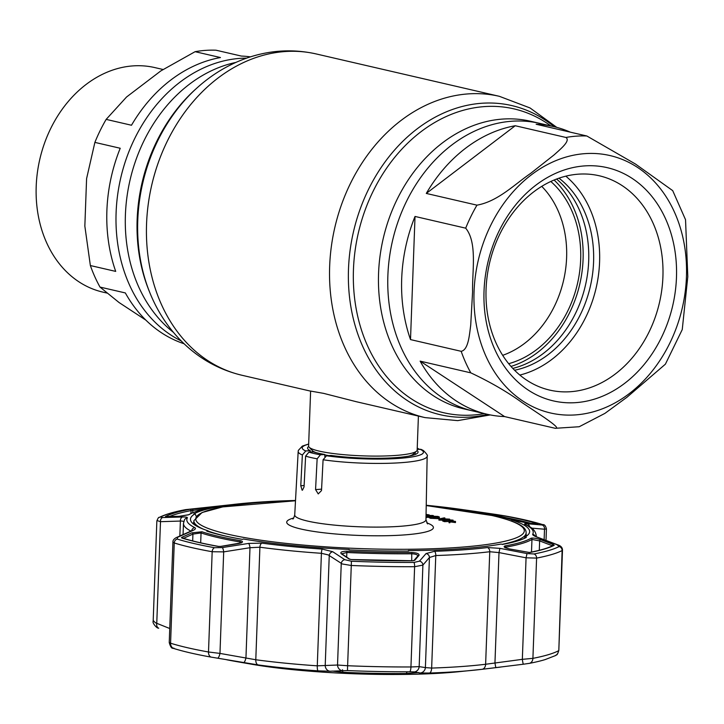 <?xml version="1.0" encoding="UTF-8"?>
<svg xmlns="http://www.w3.org/2000/svg" width="724" height="724" viewBox="0 0 724 724"><rect width="100%" height="100%" fill="white"/><g stroke="black" fill="none" stroke-linecap="round" stroke-linejoin="round"><path stroke-width="1.09" d="M387.874 275.609A147.624 117.062 103 0 0 473.279 411.051A147.624 117.062 -77 0 1 387.874 275.609A147.624 117.062 -77 0 1 539.823 123.397A147.624 117.062 103 0 0 387.874 275.609M181.19 340.923A147.624 117.062 -77 0 1 116.102 212.738A147.624 117.062 -77 0 1 246.603 58.128A147.624 117.062 103 0 0 116.102 212.738A147.624 117.062 103 0 0 181.19 340.923M356 401.639L323.574 393.358L310.614 391.078L308.605 446.038A54.318 7.828 2.1 0 0 309.139 447.206A54.318 7.828 2.1 0 0 395.123 455.487A54.318 7.828 2.1 0 0 416.544 451.143A54.318 7.828 2.1 0 0 417.16 450.02L418.409 416.083M508.673 363.692A101.65 80.599 103 0 0 580.666 259.69A101.65 80.599 103 0 0 550.819 181.489M510.99 366.425A105.396 83.577 103 0 0 583.082 259.337A105.396 83.577 103 0 0 554.104 180.041M502.673 355.33A96.998 76.907 103 0 0 566.611 257.572A96.998 76.907 103 0 0 541.751 186.367M415.024 216.449A147.624 117.062 103 0 0 401.693 278.803A147.624 117.062 103 0 0 410.508 339.592L461.17 351.312C468.401 349.936 469.396 334.941 470.709 325.221L472.582 291.863C472.075 271.509 477.532 242.522 465.686 228.169L415.024 216.449L410.508 339.592M426.291 193.435L476.962 205.154C497.859 201.498 514.891 184.113 530.665 173.371L554.222 154.791C560.466 149.108 570.865 140.709 565.915 137.46L515.244 125.741A147.624 117.062 103 0 0 426.291 193.435L515.244 125.741M570.367 132.175A147.624 117.062 103 0 0 553.643 126.591A147.624 117.062 103 0 0 536.158 124.257L586.829 135.985L635.509 164.058L672.705 190.638L685.538 219.716L687.8 276.659L682.252 329.565L665.401 364.163L626.957 397.25L604.893 413.395L579.209 426.735L555.254 428.3C560.331 428.59 550.249 421.784 544.43 417.576L522.113 402.644C507.569 392.055 490.465 382.118 470.808 372.851L420.137 361.131A147.624 117.062 103 0 0 487.098 414.246A147.624 117.062 103 0 0 504.583 416.581L555.254 428.3M676.469 277.473A119.695 94.907 -77 0 1 575.915 402.635A119.695 94.907 -77 0 1 484.03 291.066A119.695 94.907 -77 0 1 584.594 165.905A119.695 94.907 -77 0 1 676.469 277.473M662.922 276.695A109.994 87.215 -77 0 1 549.706 390.1A109.994 87.215 -77 0 1 486.066 289.184A109.994 87.215 -77 0 1 599.282 175.778A109.994 87.215 -77 0 1 662.922 276.695M565.824 176.167A109.994 87.215 -77 0 1 599.581 262.043A109.994 87.215 -77 0 1 519.823 375.059M558.982 178.185A104.754 83.061 -77 0 1 593.58 261.925A104.754 83.061 -77 0 1 514.565 370.236M556.593 179.054A104.754 83.061 -77 0 1 588.693 260.794A104.754 83.061 -77 0 1 512.791 368.407M420.137 361.131L504.583 416.581M115.704 271.4A147.624 117.062 -77 0 1 106.89 210.612A147.624 117.062 -77 0 1 120.22 148.257L94.88 142.393L86.59 178.638L84.844 226.096L90.364 265.545L115.704 271.4M90.364 265.545A147.624 117.062 103 0 0 100.002 287.075L119.044 302.514L145.877 320.135M184.068 343.746A147.624 117.062 -77 0 1 125.343 292.939L100.002 287.075M163.081 69.504L154.8 67.585A115.234 91.369 103 0 0 36.2 186.394A115.234 91.369 103 0 0 102.871 292.116L106.899 293.048M195.109 51.685L160.864 70.889L126.582 96.98L106.156 119.388L131.487 125.243A147.624 117.062 -77 0 1 220.449 57.549L195.109 51.685A147.624 117.062 103 0 1 216.023 50.209L241.354 56.065A147.624 117.062 -77 0 1 250.432 56.861M106.156 119.388A147.624 117.062 103 0 0 94.88 142.393M310.234 452.048L310.27 450.654A55.286 7.964 2.1 0 1 307.555 448.056A55.286 7.964 2.1 0 1 308.686 446.527M302.424 490.229L304.053 486.926L305.618 456.129L308.913 452.138A60.653 8.742 2.1 0 0 320.433 454.799L317.139 458.799L315.564 489.587L318.243 493.922L321.51 490.555L323.085 459.767L326.479 455.767L331.004 455.45A55.286 7.964 2.1 0 0 388.091 458.066A55.286 7.964 2.1 0 0 418.056 452.111A55.286 7.964 2.1 0 0 417.042 450.5M455.496 521.425L450.02 520.719L449.975 521.588L449.097 521.615L449.097 520.538L455.496 521.425L455.459 522.574L449.975 521.868L449.939 522.746L449.052 522.764L449.052 521.687L455.459 522.574M447.025 519.959L444.572 520.212M447.034 519.732L453.07 520.14L444.645 520.511L442.762 519.913L447.034 519.732M444.998 520.339L447.857 520.212L444.455 519.696L444.174 520.094L444.998 520.339M449.097 521.47L444.599 521.66L442.717 521.063L444.636 520.683M453.07 520.14L453.043 521.027M444.645 520.511L444.599 521.66M430.002 517.036L430.02 516.574M437.893 517.506L430.563 517.162L428.997 516.447L431.26 517.09L438.545 516.981L431.151 516.14L438.029 516.438L439.513 517.117L437.893 517.506L437.848 518.656L430.518 518.312L428.952 517.597L429.975 517.651L431.214 518.239M437.857 518.429L438.545 516.981M437.332 516.493L437.296 517.361M430.563 517.162L430.518 518.312M426.002 517.217L426.798 517.325M426.02 516.058L428.807 515.931L426.029 515.47M426.762 516.366L426.726 517.334M426.581 515.56L426.554 516.149M426.038 515.443L432.662 515.47L433.35 516.031M433.332 516.565L430.961 517.026M429.993 517.144L425.993 517.398M433.368 515.588L426.834 516.384L426.789 517.533M426.834 516.384L426.02 516.248M426.056 514.402L429.223 514.873L426.047 514.836M426.047 514.701L427.006 514.71L426.047 514.565M426.029 515.551L426.581 515.633M429.223 514.873L429.187 515.814M444.907 517.977L443.16 518.348L445.532 518.927L449.622 519.126L438.943 518.963L444.319 517.832L444.88 518.773M443.133 519.045L443.45 519.579M444.029 519.723L447.016 520.104M445.522 519.072L445.513 519.551M442.636 518.456L440.699 518.873L444.518 518.918L442.636 518.456M438.943 518.963L438.898 520.113L443.133 519.226M443.595 520.203L438.898 520.113M448.491 520.122L449.106 520.158M426.029 515.85L426.572 515.859M426.572 515.805L426.029 515.723M426.563 515.995L426.02 515.986M435.83 517.434L433.151 517.334M432.047 517.217L436.862 517.398M437.993 517.588L439.468 518.266L437.848 518.656M302.116 490.193L300.777 485.768L302.361 454.971L305.745 450.971L310.27 450.654M308.913 452.138L313.293 451.83A55.286 7.964 2.1 0 0 324.804 454.491L320.433 454.799M324.75 456.455L324.804 454.491M417.187 449.36L421.115 449.378L423.368 450.509C426.762 453.894 428.029 455.785 427.16 456.183A64.536 9.303 -177.9 0 1 390.933 463.215A64.536 9.303 -177.9 0 1 323.085 459.767M417.241 448.02L419.087 449.224M415.214 452.346L415.123 454.509M444.627 520.837L444.129 521.244L444.608 521.389M341.457 670.46A5.819 5.213 -93.3 0 1 337.529 665.021L347.493 665.727A209.507 30.191 2.1 0 0 410.942 666.967L419.169 666.623L425.395 667.591A5.819 5.665 97.7 0 1 419.947 673.003L414.825 671.908L409.757 671.791A205.752 29.648 -177.9 0 1 347.448 670.569L330.053 671.239L318.098 670.849A171.85 24.761 -177.9 0 1 258.224 664.931L210.956 657.084A205.752 29.648 -177.9 0 1 190.394 652.912A205.752 29.648 -177.9 0 1 173.706 648.469L173.887 648.098M188.946 514.674L179.217 516.293L165.461 516.529A201.172 28.987 -177.9 0 1 189.96 509.298L215.001 506.99A175.57 25.304 2.1 0 0 188.946 514.674A1.167 1.122 -120.8 0 0 188.512 514.827L179.335 516.284A1.167 0.805 -91.7 0 1 179.452 516.284M426.228 505.271A169.697 24.453 -177.9 0 1 456.41 508.755A169.697 24.453 -177.9 0 1 476.654 511.85L477.614 511.977A171.099 24.652 -177.9 0 1 497.587 515.959A171.099 24.652 -177.9 0 1 513.289 520.23L512.04 520.031A169.697 24.453 -177.9 0 1 529.117 533.407A169.697 24.453 -177.9 0 1 524.99 537.036L524.212 538.457M528.086 523.135L518.058 521.135A175.57 25.304 2.1 0 0 501.153 516.484A175.57 25.304 2.1 0 0 479.333 512.176L501.47 515.416A201.172 28.987 -177.9 0 1 521.57 519.488A201.172 28.987 -177.9 0 1 537.896 523.832L528.086 523.135A1.167 0.977 -85.1 0 0 527.85 523.117M505.189 515.941A3.882 2.688 100.2 0 0 505.117 515.922C520.212 518.628 532.783 521.533 542.819 524.647L542.819 524.647C544.412 524.348 545.615 525.769 546.43 528.9L544.511 529.217A3.882 3.258 -84.8 0 0 542.032 525L542.394 524.547A206.304 29.729 2.1 0 0 525.66 520.094A206.304 29.729 2.1 0 0 505.044 515.913L456.41 508.755M349.176 549.905L349.185 549.453A169.697 24.453 -177.9 0 1 243.427 539.009L242.459 539.362A171.099 24.652 -177.9 0 1 222.485 535.389A171.099 24.652 -177.9 0 1 206.783 531.108L208.05 530.819A169.697 24.453 -177.9 0 1 190.846 521.009A169.697 24.453 -177.9 0 1 195.1 513.814L193.733 513.968A171.099 24.652 -177.9 0 1 217.734 506.881L218.91 506.791A169.697 24.453 -177.9 0 1 265.156 501.741L263.111 501.868A173.326 24.978 2.1 0 0 232.513 504.565L185.597 509.642A206.304 29.729 2.1 0 0 160.475 517.063L162.647 517.551L182.538 516.99C186.032 516.918 187.634 517.217 187.353 517.886A173.326 24.978 2.1 0 0 194.738 527.597C196.104 528.357 195.471 529.335 192.846 530.52L177.642 537.262L177.226 539.072A206.304 29.729 2.1 0 0 193.96 543.525A206.304 29.729 2.1 0 0 214.576 547.706L222.277 547.579A3.882 1.014 80.8 0 1 223.689 551.878L212.177 551.733A209.507 30.191 -177.9 0 1 191.245 547.489A209.507 30.191 -177.9 0 1 174.249 542.964L172.927 541.968L169.235 642.514L170.574 643.22A209.507 30.191 2.1 0 0 187.57 647.745A209.507 30.191 2.1 0 0 208.503 651.989L219.969 653.41L255.789 659.754A176.529 25.44 2.1 0 0 317.284 665.827L337.529 665.021L341.248 563.498A3.882 3.303 -56.1 0 1 344.805 559.688L351.43 561.236A206.304 29.729 2.1 0 0 413.911 562.457L419.468 561.154L426.056 553.561L434.536 551.299A173.326 24.978 2.1 0 0 487.533 547.552L499.904 548.349L527 553.561L534.022 553.969A206.304 29.729 2.1 0 0 559.154 546.557L557.028 544.701L537.425 537.28C533.986 535.968 532.411 534.946 532.692 534.231A173.326 24.978 2.1 0 0 525.298 524.52C523.941 523.814 524.547 523.552 527.126 523.742L542.032 525M218.748 546.484A1.167 0.805 100.2 0 0 218.521 546.394C203.906 543.769 191.824 540.973 182.276 538.004A1.167 1.014 107.3 0 0 181.796 537.995L181.968 537.262L191.815 532.855L201.96 531.769A175.57 25.304 2.1 0 0 218.865 536.421A175.57 25.304 2.1 0 0 240.685 540.728C243.671 541.633 242.884 542.593 238.323 543.606L238.151 543.634M265.156 501.741A169.697 24.453 -177.9 0 1 295.519 500.483M184.014 521.515L181.751 521.018L160.493 521.687L157.235 520.61M153.56 620.866L155.434 622.776L169.751 628.523M537.425 537.28A3.882 2.525 110.4 0 1 537.977 537.38L557.616 544.81C560.829 545.778 562.457 547.552 562.494 550.122L562.114 550.566A209.507 30.191 -177.9 0 1 536.593 558.095L526.067 557.815L498.999 552.593L489.75 551.733A176.529 25.44 -177.9 0 1 435.776 555.543L429.432 557.507L422.897 565.1L414.617 566.711A209.507 30.191 -177.9 0 1 351.167 565.471L342.298 563.978L328.207 554.901L321.411 553.299A176.529 25.44 -177.9 0 1 259.907 547.217L249.988 547.715L223.689 551.878L219.969 653.41A5.819 1.774 -80.2 0 1 217.689 658.225M529.045 552.584A1.167 0.977 79.1 0 1 529.724 552.53L509.397 548.928C504.483 547.724 503.017 546.72 505.008 545.914A1.167 0.959 80 0 1 505.759 547.154L505.126 547.38M537.262 523.959A1.167 1.014 -72.7 0 1 537.896 523.832M524.99 537.036L526.339 537.38A171.099 24.652 -177.9 0 1 502.338 544.457L501.18 544.059A169.697 24.453 -177.9 0 1 408.372 550.62L408.282 551.073M408.372 550.62L408.761 551.073A171.099 24.652 -177.9 0 1 349.086 549.896L349.185 549.453M193.797 522.312A167.027 24.073 2.1 0 0 193.082 523.724M208.385 531.624L208.05 530.819M195.1 513.814L196.141 516.176M219.2 507.578L218.91 506.791M217.734 506.881L217.698 507.886M476.654 511.85L476.483 512.321M477.614 511.977L477.596 512.52M526.683 535.95A167.027 24.073 2.1 0 0 526.077 534.493M511.551 521.054L512.04 520.031M160.475 517.063A3.882 3.72 -117.1 0 0 159.217 517.434C158.764 516.99 157.968 518.167 156.855 520.972L153.171 621.31C152.085 622.776 156.9 628.613 158.556 628.124L158.737 628.197A5.819 3.747 -67.6 0 1 158.556 628.124L158.556 628.124A5.819 3.747 -67.6 0 1 156.764 623.21L160.493 521.687A3.882 2.688 88.1 0 1 162.647 517.551M205.426 508.918L191.073 510.583L190.964 513.533M179.217 516.293A1.167 0.805 -91.7 0 1 179.335 516.284L166.439 516.71A1.167 0.805 87.9 0 0 166.33 516.728M166.556 516.719A1.167 0.805 87.9 0 0 166.439 516.71L165.968 516.728M192.756 512.746L192.792 508.918M210.503 507.062L210.503 507.823M500.51 516.33A1.167 0.805 -79.8 0 1 501.47 515.416M498.61 515.904L498.42 514.909M413.902 560.548A1.167 1.086 40.2 0 1 414.816 560.276L412.599 560.801A201.172 28.987 -177.9 0 1 351.674 559.607L349.031 558.982L341.257 553.779C339.945 552.186 341.846 551.335 346.959 551.226L346.85 552.493L341.918 553.751M346.959 551.226A175.57 25.304 2.1 0 0 411.739 552.503C416.861 552.801 419.305 553.742 419.06 555.308A1.167 1.086 -139.4 0 0 418.065 555.652L413.929 560.539L412.599 560.801M419.06 555.308L414.816 560.276M417.82 556.331C418.038 554.919 416.092 554.059 411.983 553.779A176.529 25.44 -177.9 0 1 346.85 552.493L346.678 557.127M218.521 546.394A1.167 0.805 100.2 0 0 218.214 546.421A201.172 28.987 -177.9 0 1 198.114 542.339A201.172 28.987 -177.9 0 1 181.796 537.995M238.676 661.881L238.793 661.989C242.974 662.677 243.101 662.677 239.201 661.98C243.101 662.677 242.974 662.677 238.793 661.989A171.787 24.752 -177.9 0 1 237.219 661.718A171.787 24.752 -177.9 0 1 226.748 659.781M221.128 546.385L218.214 546.421M238.323 543.606L221.291 546.367M241.418 542.611L239.988 541.941A176.529 25.44 -177.9 0 1 218.051 537.606A176.529 25.44 -177.9 0 1 201.055 532.927L192.928 534.104L183.072 538.52M183.027 538.24A1.167 0.923 -114.3 0 0 181.968 537.262M191.815 532.855A1.167 0.932 66 0 1 192.928 534.104L192.675 540.919M426.056 553.561A3.882 3.62 -138.9 0 1 429.432 557.507L425.395 667.591L431.649 668.071A176.529 25.44 2.1 0 0 485.623 664.261L522.339 659.338A5.819 0.462 82.8 0 0 523.343 664.225L481.976 669.32A171.85 24.761 -177.9 0 1 472.609 670.343A171.85 24.761 -177.9 0 1 429.432 673.03L419.947 673.003M527 553.561L526.067 557.815L522.339 659.338L532.909 658.351A209.507 30.191 2.1 0 0 558.43 650.822A5.819 5.575 62.9 0 1 555.462 655.591L545.136 659.591A205.752 29.648 -177.9 0 1 529.543 663.329L523.343 664.225M559.154 546.557A3.882 3.72 -117.1 0 1 562.114 550.566L558.819 650.451C556.647 656.93 557.028 653.781 555.462 655.591A5.819 5.575 62.9 0 1 555.453 655.591M499.904 548.349L498.999 552.593L494.963 662.677A5.819 0.462 83.3 0 0 496.003 667.628L500.411 667.103M505.008 545.914A175.57 25.304 2.1 0 0 531.063 538.222C533.199 537.814 536.403 538.303 540.692 539.697A1.167 0.76 110.8 0 0 539.642 540.909L531.959 539.425A176.529 25.44 -177.9 0 1 505.759 547.154L505.741 547.806M539.299 550.294L539.642 540.909L552.34 545.76A1.167 0.751 -68.9 0 1 553.38 544.548L554.231 545.299A201.172 28.987 -177.9 0 1 529.724 552.53M540.692 539.697L553.38 544.548M509.397 548.928L529.289 552.493C540.276 550.376 548.33 548.005 553.462 545.38A1.167 1.113 62.9 0 1 554.231 545.299M487.533 547.552A3.882 2.842 -96.9 0 1 489.75 551.733L485.623 664.261A5.819 4.263 83.1 0 1 482.039 669.311L496.003 667.628A5.819 0.462 83.3 0 0 496.012 667.628M222.277 547.579L248.613 543.416A3.882 1.014 81.2 0 1 249.988 547.715L245.952 657.79A5.819 1.774 -80.7 0 1 243.382 662.668M248.613 543.416L261.862 543.127A173.326 24.978 2.1 0 0 322.252 549.091L332.759 551.733L344.805 559.688M330.053 671.239A5.819 5.213 -92.2 0 1 325.212 665.618L329.248 555.543A3.882 3.312 -56.8 0 1 332.759 551.733M414.725 671.899A5.819 5.665 -80.3 0 0 419.169 666.623L422.897 565.1A3.882 3.611 -139.6 0 0 419.468 561.154M557.616 544.81A3.882 2.516 111 0 0 557.028 544.701M529.552 526.665A3.882 3.258 -85.6 0 0 527.126 523.742M471.351 510.845A3.882 1.177 98.1 0 0 471.342 510.845A3.882 1.177 98.1 0 1 471.342 510.845L497.379 514.664A3.882 1.177 98.6 0 1 497.397 514.674L505.117 515.922A3.882 2.688 100.2 0 0 505.044 515.913M220.069 505.913L185.299 509.687A3.882 3.258 -100.9 0 0 185 509.759M182.538 516.99A3.882 2.688 88.7 0 0 180.394 521.108L179.851 535.986M192.846 530.52A3.882 3.095 -113.5 0 0 191.779 530.728L176.52 537.48C174.013 538.792 172.819 540.285 172.927 541.968M177.642 537.262A3.882 3.086 -114.2 0 0 176.52 537.48M349.873 559.344A1.167 0.996 124 0 0 349.031 558.982M341.257 553.779A1.167 0.996 -56.4 0 1 341.882 553.914L341.809 554.086M418.888 672.551L406.173 673.51A171.787 24.752 -177.9 0 1 342.787 672.27L332.099 671.076M149.615 292.116A158.656 125.804 103 0 1 137.759 220.431A158.656 125.804 103 0 1 196.801 88.111L195.181 89.577A155.941 123.65 103 0 0 137.144 219.625A155.941 123.65 103 0 0 148.8 290.089L149.615 292.116C157.253 311.202 168.068 327.764 182.059 341.791C199.082 358.642 219.055 369.801 241.961 375.267L310.614 391.141M196.801 88.111C212.042 74.319 229.028 64.192 247.762 57.73C270.459 50.074 293.301 48.816 316.279 53.965A164.891 130.745 103 0 0 146.556 223.978A164.891 130.745 103 0 0 241.961 375.267M316.279 53.965L499.37 96.319A164.891 130.745 103 0 0 329.655 266.332A164.891 130.745 103 0 0 425.051 417.612L457.704 420.626L490.266 414.924M554.204 126.718A158.656 125.804 103 0 0 422.409 125.035A158.656 125.804 103 0 0 348.488 269.174A158.656 125.804 103 0 0 487.659 414.372M550.901 125.958A155.941 123.65 103 0 0 423.45 129.886A155.941 123.65 103 0 0 353.448 269.663A155.941 123.65 103 0 0 484.365 413.612M553.643 126.591L530.511 121.243A147.624 117.062 103 0 0 378.562 273.455A147.624 117.062 103 0 0 463.975 408.897L487.098 414.246M235.762 62.454A147.624 117.062 103 0 0 125.406 214.892A147.624 117.062 103 0 0 173.353 332.28M408.879 456.129A50.961 7.34 2.1 0 0 413.105 454.274L416.544 451.143M312.668 451.686A50.047 7.213 2.1 0 0 312.678 451.876L312.343 450.572A50.961 7.34 2.1 0 0 316.415 452.735M324.795 454.889A50.961 7.34 2.1 0 0 328.768 455.604M465.686 228.169A147.624 117.062 -77 0 1 476.962 205.154M565.915 137.46A147.624 117.062 -77 0 1 586.829 135.985M474.048 291.772A132.103 104.754 -77 0 1 585.037 153.633A132.103 104.754 -77 0 1 686.452 276.767A132.103 104.754 -77 0 1 575.462 414.906A132.103 104.754 -77 0 1 474.048 291.772M470.808 372.851A147.624 117.062 -77 0 1 461.17 351.312M317.139 458.799A64.536 9.303 -177.9 0 1 310.786 457.505A64.536 9.303 -177.9 0 1 305.618 456.129M292.786 518.963C293.211 519.226 293.853 517.877 294.731 514.918A65.658 9.457 2.1 0 0 307.564 521.072A65.658 9.457 2.1 0 0 380.77 527.081A65.658 9.457 2.1 0 0 425.956 519.732L427.603 523.904M426.753 522.873A73.414 10.579 -177.9 0 1 397.34 535.344A73.414 10.579 -177.9 0 1 301.048 529.054A73.414 10.579 -177.9 0 1 293.7 517.995M203.191 529.099A166.249 23.955 -177.9 0 1 193.86 520.71L202.014 512.538L222.684 506.909L295.501 500.764A164.312 23.675 2.1 0 0 227.97 534.221A164.312 23.675 2.1 0 0 457.604 547.453A164.312 23.675 2.1 0 0 492.157 515.551A164.312 23.675 2.1 0 0 426.219 505.578M526.004 536.421L526.131 532.9A166.249 23.955 -177.9 0 1 502.004 544.348M226.684 536.321A166.249 23.955 -177.9 0 1 226.34 536.249A166.249 23.955 -177.9 0 1 208.159 531.081M302.361 454.971A64.536 9.303 -177.9 0 1 298.179 451.45L298.36 450.373L302.379 446.075L308.677 444.011M308.668 444.192A60.653 8.742 2.1 0 0 305.745 450.971M300.777 485.768L304.125 485.523M315.564 489.587L321.583 489.162M326.479 455.767A60.653 8.742 2.1 0 0 398.815 458.401A60.653 8.742 2.1 0 0 419.866 449.17M210.956 657.084A5.819 4.036 -79.8 0 1 208.503 651.989L212.177 551.733A3.882 2.688 100.2 0 1 214.576 547.706M351.43 561.236L347.448 670.569M318.098 670.849A5.819 1.222 -86.1 0 1 317.284 665.827L321.411 553.299A3.882 0.815 -86.1 0 1 322.252 549.091M239.943 543.208L239.988 541.941A1.167 0.778 99.6 0 1 240.685 540.728M531.099 523.389A199.806 28.797 2.1 0 0 520.429 520.701A199.806 28.797 2.1 0 0 506.438 517.76M189.96 509.298A1.167 0.977 -100.9 0 1 191.073 510.583A199.806 28.797 2.1 0 0 169.217 516.61M166.194 516.719A1.167 1.113 -117.1 0 0 165.461 516.529M537.633 523.986L527.959 523.117L518.203 521.171L501.207 516.493L479.351 512.176A1.167 0.778 -80.4 0 1 479.351 512.176L477.65 511.877M411.739 552.503L411.73 560.747M201.96 531.769A1.167 1.032 108.5 0 0 201.055 532.927L200.684 542.828M534.022 553.969A3.882 3.258 -100.9 0 1 536.593 558.095L532.909 658.351A5.819 4.878 79.1 0 1 529.543 663.329M531.063 538.222A1.167 1.122 59.2 0 1 531.959 539.425L531.497 552.059M459.405 671.646C403.404 677.519 305.655 673.935 250.242 663.98A152.683 22.001 2.1 0 0 459.405 671.646L482.039 669.311A5.819 4.263 83.1 0 1 481.976 669.32M434.536 551.299A3.882 1.674 -91.9 0 1 435.776 555.543L431.649 668.071A5.819 2.507 88.1 0 1 429.432 673.03M261.862 543.127A3.882 2.163 -82.3 0 0 259.907 547.217L255.789 659.754A5.819 3.24 -82.3 0 0 258.224 664.931M409.757 671.791A5.819 1.538 -90.2 0 0 410.942 666.967L414.617 566.711A3.882 1.023 -90.2 0 0 413.911 562.457M544.131 539.688L544.511 529.217L531.651 528.122M190.937 531.099A176.529 25.44 -177.9 0 1 183.471 523.371L183.063 534.565M181.453 537.661L182.231 537.317M177.226 539.072A3.882 3.394 107.3 0 0 174.249 542.964L170.574 643.22A5.819 5.086 -72.7 0 0 173.706 648.469M535.298 536.212A3.882 3.828 -150.8 0 0 532.692 534.231M536.294 536.303C535.914 532.04 533.615 528.791 529.398 526.565L526.248 524.828A3.882 3.656 116.4 0 0 525.298 524.52M232.513 504.565A3.882 2.842 -96.9 0 0 232.404 504.574L263.111 501.868M185.597 509.642A3.882 3.258 -100.9 0 0 185.299 509.687C173.851 511.859 165.153 514.447 159.217 517.434L159.217 517.434M187.353 517.886A3.882 3.828 -150.8 0 0 184.493 519.805L183.471 523.371M194.738 527.597A3.882 3.656 116.4 0 0 191.616 530.801M406.173 673.51L407.196 671.8M342.787 672.27L342.552 669.718M355.891 401.621L425.051 417.612M499.37 96.319L530.031 107.948L556.783 127.379M412.698 455.36L413.105 454.274M312.343 450.572L309.139 447.206M427.16 456.183L425.956 519.732M526.131 532.9C526.212 526.936 518.864 522.085 492.528 515.588L426.219 505.551M193.724 524.239L193.86 520.71M298.179 451.45L294.731 514.918M215.589 506.881L214.928 506.999C202.476 509.18 193.67 511.796 188.512 514.827M351.692 559.552L412.499 560.738M241.463 542.828L221.2 546.33M509.415 548.892L504.954 547.67M562.494 550.122L558.819 650.451M546.43 528.9L546.014 540.394M537.977 537.38L535.19 536.348M471.342 510.845L458.446 509.026M232.404 504.574L220.078 505.913M192.548 530.529L191.779 530.728M349.656 559.127L341.882 553.914M169.235 642.514C170.402 646.749 171.733 648.686 173.208 648.297M250.242 663.98L237.219 661.718"/></g></svg>
